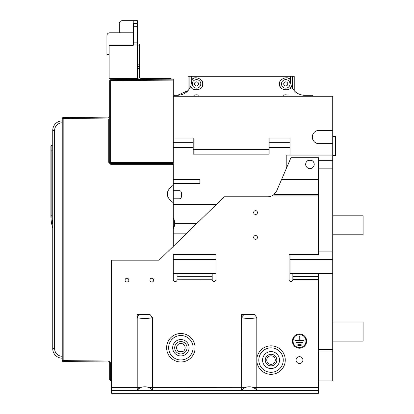 <?xml version="1.0" encoding="UTF-8"?>
<svg xmlns="http://www.w3.org/2000/svg" width="414" height="414" viewBox="0 0 414 414"><rect width="100%" height="100%" fill="white"/><g stroke="black" fill="none" stroke-linecap="round" stroke-linejoin="round"><path stroke-width="0.62" d="M63.171 361.572L63.171 360.625L62.229 360.625A0.947 0.947 0 0 0 63.171 361.572L108.742 361.971L63.171 361.572A0.947 0.947 0 0 1 62.229 360.625L62.229 118.466A0.947 0.947 0 0 1 63.171 117.514L63.171 360.625L108.742 361.024L110.626 362.918L110.626 379.467L111.583 379.472M109.684 116.179A0.947 0.947 0 0 1 108.742 117.121L108.742 118.068L108.742 117.121L63.171 117.514A0.947 0.947 0 0 0 62.229 118.466L109.684 118.068L109.684 116.194A0.947 0.947 0 0 0 109.684 116.168A0.947 0.947 0 0 1 108.742 117.121A0.947 0.947 0 0 0 109.684 116.194M173.896 227.514A10.914 10.914 0 0 1 173.275 228.797L173.275 218.018A10.914 10.914 0 0 1 174.604 224.818M216.424 204.428L173.275 204.428L173.275 202.684C165.274 196.888 165.274 191.087 173.275 185.291L173.275 164.28L110.641 164.28L108.742 162.381L108.742 119.009M196.888 223.41L174.698 223.41L173.275 228.797L173.275 233.848L186.145 233.848M173.275 163.333L173.275 79.146L110.626 79.695A0.947 0.947 0 0 0 109.684 80.642L110.631 80.642L110.631 163.333L173.275 163.333M173.275 142.737L193.203 142.737M173.275 162.381L109.684 162.381L109.684 118.068M109.736 162.686L109.684 162.381L108.742 162.381M179.443 190.714A1.899 1.899 0 0 1 181.342 192.613A1.899 1.899 0 0 0 179.443 190.714L173.275 190.714L173.275 185.291M173.275 190.714L173.275 202.684M182.822 343.946A3.798 3.798 0 0 0 182.765 343.946L178.91 343.946M182.828 351.538A3.798 3.798 0 0 1 182.765 351.538L178.91 351.538M109.684 362.907L109.684 379.467A0.947 0.947 0 0 0 110.626 380.414A0.947 0.947 0 0 1 109.684 379.467L110.626 379.467L110.626 380.414L111.583 380.425M318.485 380.963L332.721 380.963L332.721 273.711L290.012 273.711L290.012 254.496M180.866 343.47A4.269 4.269 0 0 0 176.597 347.744A4.269 4.269 0 0 0 180.866 352.014A4.269 4.269 0 0 0 185.136 347.744A4.269 4.269 0 0 0 180.866 343.47M174.599 224.869A10.914 10.914 0 0 1 173.932 227.421M173.275 254.496L173.275 259.474L215.984 259.474L215.984 254.496L173.275 254.496M149.05 387.664L152.393 387.607L152.393 317.564L150.075 314.526L140.248 314.526A3.798 2.603 135 0 0 137.21 317.564L137.21 387.607L140.527 387.675M152.393 317.564C149.884 318.697 139.72 318.697 137.21 317.564L137.21 314.526L140.248 314.526M273.825 194.699L276.614 191.035L290.964 157.693L318.485 157.693L318.485 194.699L273.825 194.699L271.941 195.869A9.491 9.491 0 0 1 267.899 196.774L224.3 196.774L159.038 260.194L111.583 260.194L111.583 393.3L318.485 393.3L318.485 390.454L111.583 390.454M318.485 194.699L318.485 254.496L289.065 254.496L289.065 279.652A1.899 1.899 0 0 0 290.964 281.546A1.899 1.899 0 0 0 292.858 279.652L292.858 273.711M318.485 273.711L318.485 390.454M253.456 387.664L256.794 387.607L256.794 317.564L254.475 314.526L244.648 314.526A3.798 2.603 135 0 0 241.61 317.564L241.631 390.423M256.794 317.564C254.284 318.697 244.12 318.697 241.61 317.564L241.61 314.526L244.648 314.526M151.824 278.229A1.899 1.899 0 0 0 149.925 280.123A1.899 1.899 0 0 0 151.824 282.022A1.899 1.899 0 0 0 153.723 280.123A1.899 1.899 0 0 0 151.824 278.229M126.958 278.229A1.899 1.899 0 0 0 125.059 280.123A1.899 1.899 0 0 0 126.958 282.022A1.899 1.899 0 0 0 128.857 280.123A1.899 1.899 0 0 0 126.958 278.229M255.562 235.514A1.899 1.899 0 0 0 253.663 237.413A1.899 1.899 0 0 0 255.562 239.313A1.899 1.899 0 0 0 257.461 237.413A1.899 1.899 0 0 0 255.562 235.514M255.562 210.648A1.899 1.899 0 0 0 253.663 212.548A1.899 1.899 0 0 0 255.562 214.447A1.899 1.899 0 0 0 257.461 212.548A1.899 1.899 0 0 0 255.562 210.648M302.924 360.082A3.415 3.415 0 0 0 299.503 356.666A3.415 3.415 0 0 0 296.088 360.082A3.415 3.415 0 0 0 299.503 363.497A3.415 3.415 0 0 0 302.924 360.082M306.624 341.1A7.121 7.121 0 0 0 299.503 333.979A7.121 7.121 0 0 0 292.387 341.1A7.121 7.121 0 0 0 299.503 348.215A7.121 7.121 0 0 0 306.624 341.1M212.185 273.711L212.196 279.745A1.899 1.899 0 0 0 214.178 281.453A1.899 1.899 0 0 0 215.984 279.553L215.984 259.474M215.984 273.711L173.275 273.711L173.275 279.745A1.899 1.899 0 0 0 175.169 281.644A1.899 1.899 0 0 0 177.068 279.75L177.068 273.711M111.583 387.607L137.21 387.607L137.231 390.423M137.893 389.636L138.343 389.191M138.576 388.979L139.337 388.384M139.906 388.016L140.17 387.861M150.261 388.384L150.996 388.958M152.155 390.148L152.393 390.454L152.393 387.607L244.928 387.675M242.299 389.636L242.744 389.191M242.982 388.979L243.737 388.384M244.307 388.016L244.576 387.861M254.662 388.384L255.402 388.958M256.561 390.148L256.794 390.454L256.794 387.607L318.485 387.607M318.485 168.834L332.721 168.834L332.721 273.711M318.485 251.883L332.721 251.883M318.485 160.296L332.721 160.296L332.721 155.074L286.219 155.074L286.219 168.721M307.84 160.616A4.269 4.269 0 0 1 309.47 160.296L311.333 160.296M309.946 160.063A4.269 4.269 0 0 0 305.672 164.332A4.269 4.269 0 0 0 309.946 168.607A4.269 4.269 0 0 0 314.216 164.332A4.269 4.269 0 0 0 309.946 160.063M173.275 137.991L193.203 137.991L193.203 154.127L269.131 154.127L269.131 137.991L290.012 137.991L290.012 155.074M269.131 142.737L290.012 142.737M181.342 192.613L181.342 196.883A1.899 1.899 0 0 1 179.443 198.782L173.275 198.782M181.342 196.883A1.899 1.899 0 0 1 179.811 198.746M179.79 198.746A1.899 1.899 0 0 1 179.443 198.782L179.443 198.782M191.698 81.993L190.787 86.138C188.277 91.975 183.842 95.023 177.497 95.282L174.222 95.282L174.222 96.229M191.118 86.847A6.169 6.169 0 0 1 190.787 86.138C191.444 91.758 203.217 90.454 202.632 84.829C204.883 79.643 194.047 74.856 191.734 80.016L191.687 82.143M188.034 90.614L177.497 95.282L188.034 90.614L188.034 76.3L191.734 76.3L191.734 80.016A6.169 6.169 0 0 1 192.256 79.441M191.734 76.3L290.462 76.3L290.669 83.468M312.803 95.282L312.803 96.229L312.803 95.282L304.699 95.282C298.401 95.029 293.987 92.022 291.451 86.252C290.68 91.784 279.093 90.402 279.652 84.839C277.432 79.711 288.051 74.872 290.462 79.912A6.169 6.169 0 0 0 289.924 79.353M289.691 96.229L281.805 96.229M192.593 96.229L200.474 96.229M304.725 95.282A14.236 14.236 0 0 1 294.235 90.671M287.787 83.892A2.039 2.039 0 0 1 285.748 85.931A2.039 2.039 0 0 1 283.709 83.892A2.039 2.039 0 0 1 285.748 81.853A2.039 2.039 0 0 1 287.787 83.892A2.039 2.039 0 0 1 285.748 85.931A2.039 2.039 0 0 0 287.782 83.892A2.039 2.039 0 0 0 285.748 81.853M290.017 83.892A4.269 4.269 0 0 0 285.748 79.623A4.269 4.269 0 0 0 281.479 83.892A4.269 4.269 0 0 0 285.748 88.161A4.269 4.269 0 0 0 290.017 83.892M289.769 79.214A6.169 6.169 0 0 0 289.262 78.82M288.76 78.51A6.169 6.169 0 0 0 288.47 78.355M279.781 82.319A6.169 6.169 0 0 0 279.688 82.733M279.616 83.219A6.169 6.169 0 0 0 279.585 83.654M290.462 79.912L290.493 82.008M290.587 82.935L290.504 82.153M290.462 76.3L294.235 76.3L294.235 90.702M291.109 86.95A6.169 6.169 0 0 0 291.451 86.252L290.752 83.892M291.001 87.126A6.169 6.169 0 0 1 290.638 87.654M280.542 87.204A6.169 6.169 0 0 1 280.325 86.837M280.107 86.391A6.169 6.169 0 0 1 279.947 85.993M279.817 85.6A6.169 6.169 0 0 1 279.724 85.212M279.683 85.025A6.169 6.169 0 0 1 279.626 84.653M279.605 84.461A6.169 6.169 0 0 1 279.579 84.068M290.488 81.9L290.473 81.532L290.488 81.9M191.444 83.892L191.527 83.462M191.211 87.012A6.169 6.169 0 0 0 191.573 87.561M201.737 87.204A6.169 6.169 0 0 0 201.97 86.8M202.172 86.391A6.169 6.169 0 0 0 202.332 85.988M202.462 85.589A6.169 6.169 0 0 0 202.56 85.206M202.596 85.015A6.169 6.169 0 0 0 202.658 84.642M202.674 84.451A6.169 6.169 0 0 0 202.7 84.052M192.396 79.312A6.169 6.169 0 0 1 192.908 78.898M193.39 78.582A6.169 6.169 0 0 1 193.695 78.412M202.493 82.298A6.169 6.169 0 0 1 202.596 82.753M202.663 83.204A6.169 6.169 0 0 1 202.694 83.638M192.262 83.892A4.269 4.269 0 0 0 196.531 88.161A4.269 4.269 0 0 0 200.806 83.892A4.269 4.269 0 0 0 196.531 79.623A4.269 4.269 0 0 0 192.262 83.892M194.492 83.892A2.039 2.039 0 0 1 196.531 81.853A2.039 2.039 0 0 1 198.575 83.892A2.039 2.039 0 0 1 196.531 85.931A2.039 2.039 0 0 1 194.492 83.892M196.531 85.931A2.039 2.039 0 0 0 198.57 83.892A2.039 2.039 0 0 1 196.531 85.931A2.039 2.039 0 0 0 198.57 83.892A2.039 2.039 0 0 0 196.531 81.853M173.275 96.229L332.721 96.229L332.721 155.074M173.275 80.093L110.631 80.642L110.626 79.695A0.947 0.947 0 0 0 109.684 80.642L109.684 162.381A0.947 0.947 0 0 0 110.631 163.333A0.947 0.947 0 0 1 109.964 163.054M137.495 44.029L139.389 44.029L139.389 76.538A1.899 1.899 0 0 0 141.288 78.432L169.476 78.432A3.798 3.798 0 0 1 171.712 79.162M138.85 79.447A3.798 3.798 0 0 1 137.495 76.538M133.22 44.997L109.115 44.997L109.115 78.593L137.495 78.593L137.495 20.7L133.22 20.7L133.22 26.299L133.22 20.7L122.12 20.7L133.22 20.7M137.495 44.966L133.696 44.966L133.22 44.484L133.22 45.473L109.115 45.473M133.22 23.929A0.476 0.476 0 0 1 133.696 23.453A0.476 0.476 0 0 0 133.22 23.929A0.476 0.476 0 0 1 133.696 23.453L133.696 26.299L133.22 26.299L133.22 42.15L133.696 42.15L133.696 44.966L133.22 44.484L133.696 44.966L133.22 44.484L133.696 44.966L133.22 44.484L133.22 42.15L133.22 44.51M133.22 32.799L109.777 32.799A2.846 2.846 0 0 0 106.931 35.651L106.931 54.441L109.115 54.441M137.495 66.711L139.389 66.711M119.268 32.799L119.268 23.546A2.846 2.846 0 0 1 122.12 20.7M133.696 23.453L137.495 23.453L133.696 23.453M62.229 120.909A9.491 9.491 0 0 0 52.738 130.4L52.738 348.691A9.491 9.491 0 0 0 62.229 358.182M52.769 129.623L52.795 129.359L52.769 129.623M52.826 129.09L52.868 128.821L52.826 129.09M52.92 128.547L52.976 128.273L52.92 128.547M53.044 127.998L53.121 127.724L53.044 127.998M54.793 124.495L55.367 123.838L54.793 124.495M52.738 130.871L52.738 145.19L51.9 145.154L52.738 145.19M52.738 224.238A41.286 41.286 0 0 1 51.853 215.746L51.853 150.851L52.738 150.893L51.853 150.851L51.9 145.154L50.906 146.101L50.906 215.746A42.233 42.233 0 0 0 52.738 228.052L52.738 348.215M52.769 349.468L52.795 349.737L52.769 349.468M52.92 350.544L52.982 350.818L52.92 350.544M53.049 351.093L53.121 351.367L53.049 351.093M62.229 122.803A7.592 7.592 0 0 0 54.638 130.4L54.638 348.691A7.592 7.592 0 0 0 62.229 356.283M110.626 79.695L117.276 79.633M109.684 379.467L109.684 368.149M108.861 361.981L109.669 362.757M109.679 362.84L110.626 362.918M138.799 388.798L138.799 387.607L138.799 388.798M150.805 387.607L150.805 388.798L150.805 387.607M243.199 388.798L243.199 387.607L243.199 388.798M255.205 387.607L255.205 388.798L255.205 387.607M191.734 81.046L191.687 82.174M191.666 82.381L191.578 83.116M332.721 215.818L363.094 215.818L363.094 234.8L332.721 234.8M332.721 160.296L332.721 168.834M332.721 130.4L318.961 130.4A6.645 6.645 0 0 0 312.316 137.039A6.645 6.645 0 0 0 318.961 143.684L332.721 143.684M318.485 352.014L332.721 352.014M173.275 246.356L173.275 233.848M256.794 390.454C254.284 385.589 244.12 385.594 241.61 390.454A3.798 1.951 -143.1 0 1 244.648 390.454M152.393 390.454C149.884 385.589 139.72 385.594 137.21 390.454A3.798 1.951 -143.1 0 1 140.248 390.454M318.485 349.639L332.721 349.639M332.721 259.474L290.012 259.474M173.275 273.711L173.275 259.474M332.721 136.568L335.573 136.568L335.573 155.55L332.721 155.55M332.721 341.1L363.094 341.1L363.094 322.118L332.721 322.118M194.264 95.241A6.169 6.169 0 0 1 194.834 95.044M195.408 94.909A6.169 6.169 0 0 1 195.977 94.832M196.257 94.811A6.169 6.169 0 0 1 196.805 94.811M197.085 94.832A6.169 6.169 0 0 1 197.654 94.909M198.228 95.044A6.169 6.169 0 0 1 198.803 95.241M288.02 95.241A6.169 6.169 0 0 0 287.445 95.044M286.871 94.909A6.169 6.169 0 0 0 286.302 94.832M286.022 94.811A6.169 6.169 0 0 0 285.474 94.811M285.194 94.832A6.169 6.169 0 0 0 284.625 94.909M284.051 95.044A6.169 6.169 0 0 0 283.476 95.241M173.275 179.562L199.848 179.562L199.848 183.355L173.275 183.355M271.03 355.807A4.269 4.269 0 0 0 266.761 360.082A4.269 4.269 0 0 0 271.03 364.351A4.269 4.269 0 0 0 275.305 360.082A4.269 4.269 0 0 0 271.03 355.807M293.05 341.1A6.453 6.453 0 0 0 299.503 347.553A6.453 6.453 0 0 0 305.956 341.1A6.453 6.453 0 0 0 299.503 334.647A6.453 6.453 0 0 0 293.05 341.1M297.842 344.707L297.842 345.369L301.164 345.369L301.164 344.707L297.842 344.707M296.181 342.331L296.181 342.999L302.825 342.999L302.825 342.331L296.181 342.331M294.996 339.961L294.996 340.624L304.011 340.624L304.011 339.961L299.834 339.961L299.834 336.354L299.172 336.354L299.172 339.961L294.996 339.961M108.742 361.024L108.742 361.971M173.275 218.018L173.275 204.428M110.631 163.333L110.641 164.28M318.485 195.869L271.941 195.869M292.858 279.502L318.485 279.502M180.866 333.508A14.236 14.236 0 0 1 195.103 347.744A14.236 14.236 0 0 1 180.866 361.976A14.236 14.236 0 0 1 166.63 347.744A14.236 14.236 0 0 1 180.866 333.508M271.03 345.845A14.236 14.236 0 0 1 285.267 360.082A14.236 14.236 0 0 1 271.03 374.313A14.236 14.236 0 0 1 256.799 360.082A14.236 14.236 0 0 1 271.03 345.845M177.068 279.75L212.185 279.745M318.485 276.469L292.858 276.469M318.485 276.562L292.858 276.562M281.572 179.521L318.485 179.521M281.442 179.816L318.485 179.816M173.275 147.482L193.203 147.482M269.131 147.482L290.012 147.482M292.351 76.3L292.351 88.13M189.881 76.3L189.881 88.063M137.495 26.299L133.696 26.299L133.696 42.15L137.495 42.15M137.495 45.928L139.389 45.928M137.495 64.817L139.389 64.817M139.389 68.61L137.495 68.61M54.638 130.4L52.738 130.4M54.638 348.691L52.738 348.691M269.131 149.382L193.203 149.382M212.185 276.811L177.068 276.811M212.185 276.718L177.068 276.718M180.866 335.521A12.223 12.223 0 0 1 193.09 347.744A12.223 12.223 0 0 1 180.866 359.963A12.223 12.223 0 0 1 168.648 347.744A12.223 12.223 0 0 1 180.866 335.521M180.866 355.936A8.192 8.192 0 0 1 172.674 347.744A8.192 8.192 0 0 1 180.866 339.547A8.192 8.192 0 0 1 189.063 347.744A8.192 8.192 0 0 1 180.866 355.936M180.866 353.923A6.179 6.179 0 0 1 174.687 347.744A6.179 6.179 0 0 1 180.866 341.56A6.179 6.179 0 0 1 187.045 347.744A6.179 6.179 0 0 1 180.866 353.923M271.03 347.858A12.223 12.223 0 0 1 283.254 360.082A12.223 12.223 0 0 1 271.03 372.3A12.223 12.223 0 0 1 258.812 360.082A12.223 12.223 0 0 1 271.03 347.858M271.03 351.61A8.471 8.471 0 0 0 262.559 360.082A8.471 8.471 0 0 0 271.03 368.553A8.471 8.471 0 0 0 279.502 360.082A8.471 8.471 0 0 0 271.03 351.61M271.03 354.291A5.786 5.786 0 0 0 265.245 360.082A5.786 5.786 0 0 0 271.03 365.867A5.786 5.786 0 0 0 276.821 360.082A5.786 5.786 0 0 0 271.03 354.291M51.853 150.851L50.906 150.851M51.9 145.154L50.906 146.101L51.9 145.154M51.853 215.746L50.906 215.746"/></g></svg>
